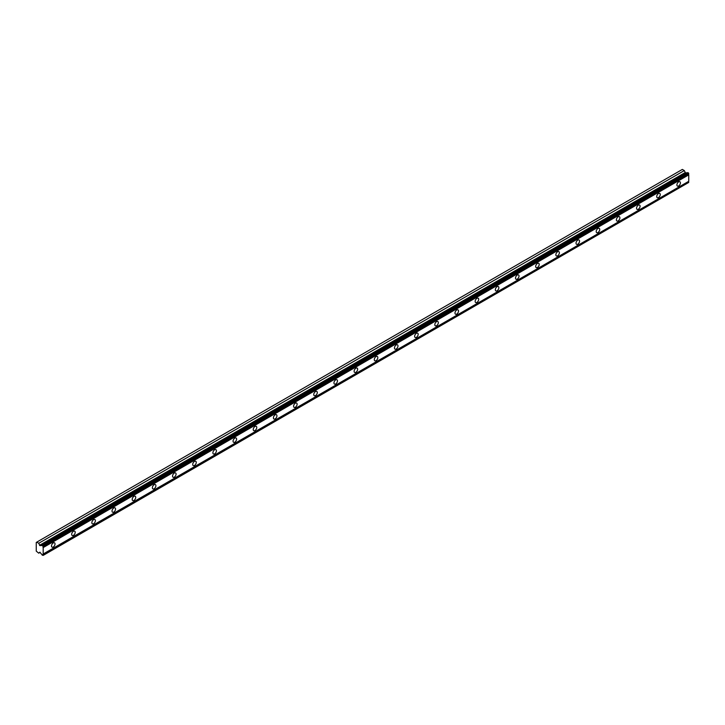 <?xml version="1.0" encoding="UTF-8"?>
<svg xmlns="http://www.w3.org/2000/svg" width="725" height="725" viewBox="0 0 725 725"><rect width="100%" height="100%" fill="white"/><g stroke="black" fill="none" stroke-linecap="round" stroke-linejoin="round"><path stroke-width="1.09" d="M43.183 546.197L688.75 173.483L688.451 172.958L687.853 172.613L42.286 545.327A1.033 0.598 60 0 1 41.552 545.481L39.902 545.626L685.469 172.913L684.3 170.565L682.334 169.423L36.25 542.436L36.25 551.145L38.733 553.175L39.902 552.169L41.552 554.226A1.033 0.598 60 0 1 42.286 555.232L43.183 555.151A1.033 0.598 60 0 1 43.183 554.018L43.183 547.574A1.033 0.598 60 0 1 43.183 546.442L42.286 545.327M687.382 172.885A1.033 0.598 60 0 1 687.119 172.767L685.469 172.913M678.663 185.944A2.492 1.441 120 0 0 680.295 183.742A2.492 1.441 120 0 0 679.914 181.748A2.492 1.441 120 0 0 678.663 181.866A2.492 1.441 120 0 0 677.032 184.068A2.492 1.441 120 0 0 677.413 186.071A2.492 1.441 120 0 0 678.663 185.944M53.269 547.013A2.492 1.441 120 0 0 54.901 544.81A2.492 1.441 120 0 0 54.52 542.808A2.492 1.441 120 0 0 53.269 542.934A2.492 1.441 120 0 0 51.638 545.137A2.492 1.441 120 0 0 52.028 547.139A2.492 1.441 120 0 0 53.269 547.013M73.443 535.367A2.492 1.441 120 0 0 75.074 533.165A2.492 1.441 120 0 0 74.693 531.162A2.492 1.441 120 0 0 73.443 531.289A2.492 1.441 120 0 0 71.811 533.491A2.492 1.441 120 0 0 72.201 535.485A2.492 1.441 120 0 0 73.443 535.367M93.616 523.713A2.492 1.441 120 0 0 95.247 521.52A2.492 1.441 120 0 0 94.866 519.517A2.492 1.441 120 0 0 93.616 519.644A2.492 1.441 120 0 0 91.984 521.837A2.492 1.441 120 0 0 92.374 523.84A2.492 1.441 120 0 0 93.616 523.713M113.798 512.067A2.492 1.441 120 0 0 115.42 509.865A2.492 1.441 120 0 0 115.039 507.872A2.492 1.441 120 0 0 113.798 507.989A2.492 1.441 120 0 0 112.167 510.192A2.492 1.441 120 0 0 112.547 512.194A2.492 1.441 120 0 0 113.798 512.067M133.971 500.422A2.492 1.441 120 0 0 135.602 498.22A2.492 1.441 120 0 0 135.212 496.226A2.492 1.441 120 0 0 133.971 496.344A2.492 1.441 120 0 0 132.34 498.546A2.492 1.441 120 0 0 132.72 500.549A2.492 1.441 120 0 0 133.971 500.422M154.144 488.777A2.492 1.441 120 0 0 155.775 486.575A2.492 1.441 120 0 0 155.386 484.572A2.492 1.441 120 0 0 154.144 484.699A2.492 1.441 120 0 0 152.513 486.901A2.492 1.441 120 0 0 152.893 488.895A2.492 1.441 120 0 0 154.144 488.777M174.317 477.132A2.492 1.441 120 0 0 175.948 474.929A2.492 1.441 120 0 0 175.568 472.927A2.492 1.441 120 0 0 174.317 473.053A2.492 1.441 120 0 0 172.686 475.247A2.492 1.441 120 0 0 173.067 477.249A2.492 1.441 120 0 0 174.317 477.132M194.49 465.477A2.492 1.441 120 0 0 196.122 463.284A2.492 1.441 120 0 0 195.741 461.281A2.492 1.441 120 0 0 194.49 461.408A2.492 1.441 120 0 0 192.859 463.601A2.492 1.441 120 0 0 193.24 465.604A2.492 1.441 120 0 0 194.49 465.477M214.663 453.832A2.492 1.441 120 0 0 216.295 451.63A2.492 1.441 120 0 0 215.914 449.636A2.492 1.441 120 0 0 214.663 449.754A2.492 1.441 120 0 0 213.032 451.956A2.492 1.441 120 0 0 213.413 453.959A2.492 1.441 120 0 0 214.663 453.832M234.837 442.187A2.492 1.441 120 0 0 236.468 439.984A2.492 1.441 120 0 0 236.087 437.982A2.492 1.441 120 0 0 234.837 438.108A2.492 1.441 120 0 0 233.205 440.311A2.492 1.441 120 0 0 233.586 442.313A2.492 1.441 120 0 0 234.837 442.187M255.01 430.541A2.492 1.441 120 0 0 256.641 428.339A2.492 1.441 120 0 0 256.26 426.336A2.492 1.441 120 0 0 255.01 426.463A2.492 1.441 120 0 0 253.378 428.665A2.492 1.441 120 0 0 253.759 430.659A2.492 1.441 120 0 0 255.01 430.541M275.183 418.887A2.492 1.441 120 0 0 276.814 416.694A2.492 1.441 120 0 0 276.433 414.691A2.492 1.441 120 0 0 275.183 414.818A2.492 1.441 120 0 0 273.552 417.011A2.492 1.441 120 0 0 273.932 419.014A2.492 1.441 120 0 0 275.183 418.887M295.356 407.242A2.492 1.441 120 0 0 296.987 405.048A2.492 1.441 120 0 0 296.607 403.046A2.492 1.441 120 0 0 295.356 403.163A2.492 1.441 120 0 0 293.725 405.366A2.492 1.441 120 0 0 294.114 407.368A2.492 1.441 120 0 0 295.356 407.242M315.529 395.596A2.492 1.441 120 0 0 317.16 393.394A2.492 1.441 120 0 0 316.78 391.4A2.492 1.441 120 0 0 315.529 391.518A2.492 1.441 120 0 0 313.898 393.72A2.492 1.441 120 0 0 314.288 395.723A2.492 1.441 120 0 0 315.529 395.596M335.702 383.951A2.492 1.441 120 0 0 337.333 381.749A2.492 1.441 120 0 0 336.953 379.746A2.492 1.441 120 0 0 335.702 379.873A2.492 1.441 120 0 0 334.08 382.075A2.492 1.441 120 0 0 334.461 384.069A2.492 1.441 120 0 0 335.702 383.951M355.884 372.306A2.492 1.441 120 0 0 357.516 370.103A2.492 1.441 120 0 0 357.126 368.101A2.492 1.441 120 0 0 355.884 368.228A2.492 1.441 120 0 0 354.253 370.43A2.492 1.441 120 0 0 354.634 372.423A2.492 1.441 120 0 0 355.884 372.306M376.058 360.651A2.492 1.441 120 0 0 377.689 358.458A2.492 1.441 120 0 0 377.299 356.455A2.492 1.441 120 0 0 376.058 356.582A2.492 1.441 120 0 0 374.426 358.775A2.492 1.441 120 0 0 374.807 360.778A2.492 1.441 120 0 0 376.058 360.651M396.231 349.006A2.492 1.441 120 0 0 397.862 346.804A2.492 1.441 120 0 0 397.472 344.81A2.492 1.441 120 0 0 396.231 344.928A2.492 1.441 120 0 0 394.599 347.13A2.492 1.441 120 0 0 394.98 349.133A2.492 1.441 120 0 0 396.231 349.006M416.404 337.361A2.492 1.441 120 0 0 418.035 335.158A2.492 1.441 120 0 0 417.654 333.156A2.492 1.441 120 0 0 416.404 333.282A2.492 1.441 120 0 0 414.772 335.485A2.492 1.441 120 0 0 415.153 337.487A2.492 1.441 120 0 0 416.404 337.361M436.577 325.715A2.492 1.441 120 0 0 438.208 323.513A2.492 1.441 120 0 0 437.827 321.51A2.492 1.441 120 0 0 436.577 321.637A2.492 1.441 120 0 0 434.946 323.839A2.492 1.441 120 0 0 435.326 325.833A2.492 1.441 120 0 0 436.577 325.715M456.75 314.07A2.492 1.441 120 0 0 458.381 311.868A2.492 1.441 120 0 0 458.001 309.865A2.492 1.441 120 0 0 456.75 309.992A2.492 1.441 120 0 0 455.119 312.185A2.492 1.441 120 0 0 455.499 314.188A2.492 1.441 120 0 0 456.75 314.07M476.923 302.416A2.492 1.441 120 0 0 478.554 300.222A2.492 1.441 120 0 0 478.174 298.22A2.492 1.441 120 0 0 476.923 298.337A2.492 1.441 120 0 0 475.292 300.54A2.492 1.441 120 0 0 475.673 302.542A2.492 1.441 120 0 0 476.923 302.416M497.096 290.77A2.492 1.441 120 0 0 498.728 288.568A2.492 1.441 120 0 0 498.347 286.574A2.492 1.441 120 0 0 497.096 286.692A2.492 1.441 120 0 0 495.465 288.894A2.492 1.441 120 0 0 495.846 290.897A2.492 1.441 120 0 0 497.096 290.77M517.269 279.125A2.492 1.441 120 0 0 518.901 276.923A2.492 1.441 120 0 0 518.52 274.92A2.492 1.441 120 0 0 517.269 275.047A2.492 1.441 120 0 0 515.638 277.249A2.492 1.441 120 0 0 516.028 279.243A2.492 1.441 120 0 0 517.269 279.125M537.442 267.48A2.492 1.441 120 0 0 539.074 265.278A2.492 1.441 120 0 0 538.693 263.275A2.492 1.441 120 0 0 537.442 263.402A2.492 1.441 120 0 0 535.811 265.604A2.492 1.441 120 0 0 536.201 267.597A2.492 1.441 120 0 0 537.442 267.48M557.616 255.825A2.492 1.441 120 0 0 559.247 253.632A2.492 1.441 120 0 0 558.866 251.629A2.492 1.441 120 0 0 557.616 251.756A2.492 1.441 120 0 0 555.984 253.949A2.492 1.441 120 0 0 556.374 255.952A2.492 1.441 120 0 0 557.616 255.825M577.798 244.18A2.492 1.441 120 0 0 579.42 241.978A2.492 1.441 120 0 0 579.039 239.984A2.492 1.441 120 0 0 577.798 240.102A2.492 1.441 120 0 0 576.167 242.304A2.492 1.441 120 0 0 576.547 244.307A2.492 1.441 120 0 0 577.798 244.18M597.971 232.535A2.492 1.441 120 0 0 599.602 230.333A2.492 1.441 120 0 0 599.213 228.33A2.492 1.441 120 0 0 597.971 228.457A2.492 1.441 120 0 0 596.34 230.659A2.492 1.441 120 0 0 596.72 232.662A2.492 1.441 120 0 0 597.971 232.535M618.144 220.889A2.492 1.441 120 0 0 619.775 218.687A2.492 1.441 120 0 0 619.386 216.684A2.492 1.441 120 0 0 618.144 216.811A2.492 1.441 120 0 0 616.513 219.013A2.492 1.441 120 0 0 616.893 221.007A2.492 1.441 120 0 0 618.144 220.889M638.317 209.244A2.492 1.441 120 0 0 639.948 207.042A2.492 1.441 120 0 0 639.568 205.039A2.492 1.441 120 0 0 638.317 205.166A2.492 1.441 120 0 0 636.686 207.359A2.492 1.441 120 0 0 637.067 209.362A2.492 1.441 120 0 0 638.317 209.244M658.49 197.59A2.492 1.441 120 0 0 660.122 195.397A2.492 1.441 120 0 0 659.741 193.394A2.492 1.441 120 0 0 658.49 193.512A2.492 1.441 120 0 0 656.859 195.714A2.492 1.441 120 0 0 657.24 197.717A2.492 1.441 120 0 0 658.49 197.59M39.902 545.626L38.733 543.279L36.767 542.146M688.75 173.483L688.75 173.728A1.033 0.598 60 0 0 688.75 174.861L43.183 547.574M43.183 555.395L688.75 182.437A1.033 0.598 60 0 1 688.75 181.304L688.75 174.861M43.183 546.442L688.75 173.728M688.75 181.304L43.183 554.018M688.75 182.437L43.183 555.151M40.083 552.396L38.733 553.175M684.3 170.565L38.733 543.279M687.119 172.767L41.552 545.481M688.451 172.958L42.884 545.671M685.098 172.613L39.531 545.327"/></g></svg>
